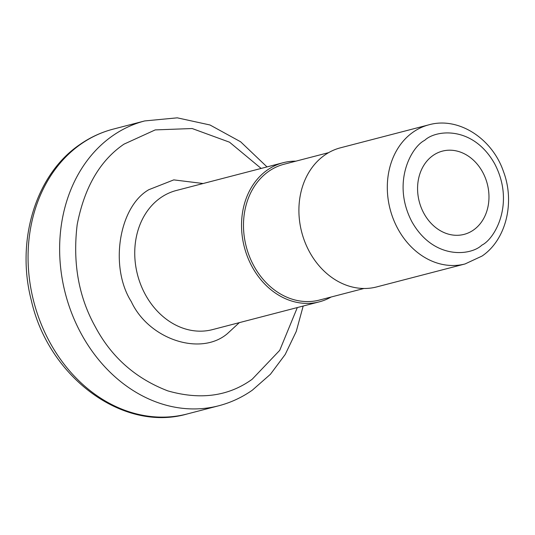 <?xml version="1.0" encoding="UTF-8"?>
<svg xmlns="http://www.w3.org/2000/svg" width="535" height="535" viewBox="0 0 535 535"><rect width="100%" height="100%" fill="white"/><g stroke="black" fill="none" stroke-linecap="round" stroke-linejoin="round"><path stroke-width="0.8" d="M239.319 322.645L227.335 333.7C200.404 356.557 148.717 339.29 131.276 301.6C109.341 267.072 118.777 206.864 148.824 189.698L173.775 179.88L203.126 183.518M261.147 168.438L229.515 142.19L192.152 128.527L155.224 129.905L123.986 144.149C100.025 160.473 84.423 187.303 77.18 224.64C72.573 262.846 78.625 296.912 95.337 326.838C111.467 357.166 135.629 378.512 167.823 390.884C200.478 400.187 228.599 396.308 252.172 379.255L279.725 350.345L297.32 307.565M331.132 297.019A71.877 58.736 -104.6 0 1 319.275 301.854A71.877 58.736 -104.6 0 1 247.638 257.188A71.877 58.736 -104.6 0 1 267.273 170.09A71.877 58.736 -104.6 0 1 283.102 162.727A71.877 58.736 -104.6 0 1 295.808 161.175M363.94 288.485L319.395 300.068A70.179 57.352 -104.6 0 1 249.45 256.459A70.179 57.352 -104.6 0 1 268.617 171.414A70.179 57.352 -104.6 0 1 284.072 164.232L328.617 152.649M465.049 263.956L376.647 286.934A71.877 58.736 -104.6 0 1 305.01 242.275A71.877 58.736 -104.6 0 1 324.645 155.17A71.877 58.736 -104.6 0 1 340.474 147.807L428.869 124.822A71.877 58.736 -104.6 0 0 413.047 132.185A71.877 58.736 -104.6 0 0 393.412 219.29A71.877 58.736 -104.6 0 0 465.049 263.956L482.042 256.058C506.063 239.867 515.212 202.404 503.435 171.454C492.14 138.271 458.268 116.456 428.869 124.822M473.569 229.97A43.014 35.149 -104.6 0 1 464.099 234.377A43.014 35.149 -104.6 0 1 421.226 207.647A43.014 35.149 -104.6 0 1 432.976 155.524A43.014 35.149 -104.6 0 1 442.452 151.117A43.014 35.149 -104.6 0 1 485.319 177.847A43.014 35.149 -104.6 0 1 473.569 229.97M283.102 162.727L176.303 190.493A71.877 58.736 75.4 0 0 160.48 197.856A71.877 58.736 75.4 0 0 140.845 284.954A71.877 58.736 75.4 0 0 212.482 329.62L319.275 301.854M113.166 129.136A147.152 120.248 75.4 0 0 80.765 144.203A147.152 120.248 75.4 0 0 40.566 322.525A147.152 120.248 75.4 0 0 187.223 413.963C122.99 432.614 48.578 377.208 31.331 300.436C15.716 240.589 35.725 174.55 79.595 144.738C89.94 137.482 101.128 132.285 113.166 129.136L144.738 120.93A147.152 120.248 75.4 0 0 112.33 135.997A147.152 120.248 75.4 0 0 72.138 314.319A147.152 120.248 75.4 0 0 218.795 405.757C230.826 402.608 242.021 397.411 252.359 390.155L270.409 374.293L285.209 354.478L296.25 331.446L303.185 306.04M481.848 245.157C470.9 255.757 433.638 260.184 411.923 221.791C391.339 182.602 411.455 146.73 424.696 140.337C435.644 129.737 472.907 125.31 494.621 163.703C515.205 202.892 495.089 238.764 481.848 245.157M267.012 166.913L240.596 141.762L209.994 124.983L177.259 117.834L144.738 120.93M187.223 413.963L218.795 405.757"/></g></svg>
